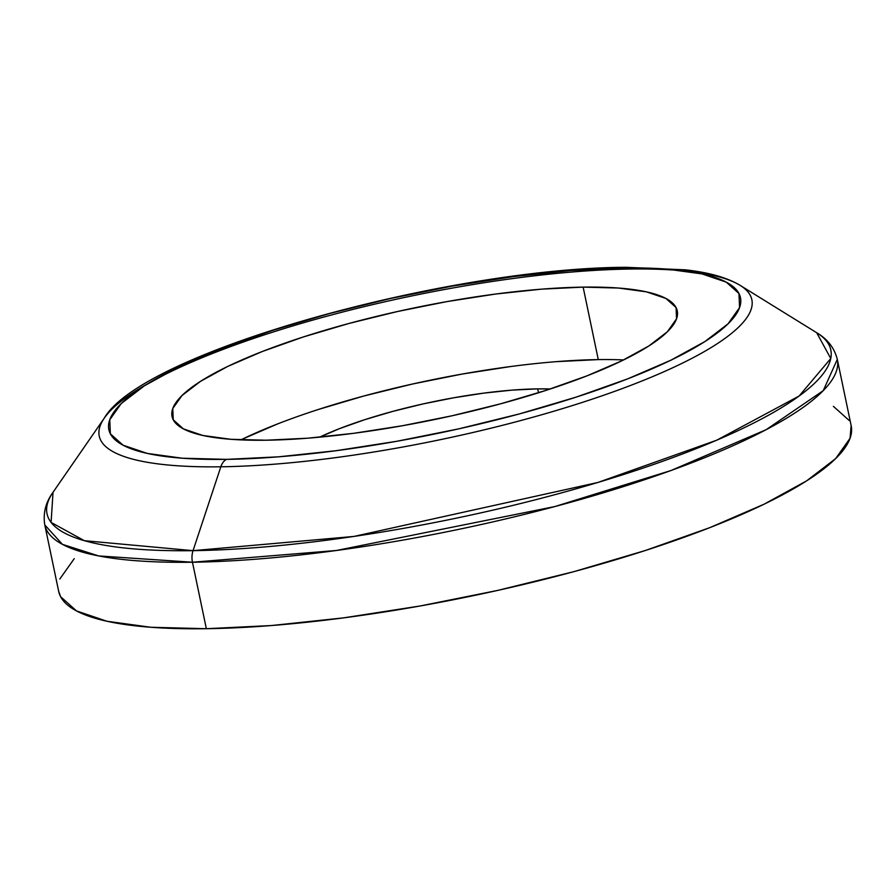 <?xml version="1.0" encoding="UTF-8"?>
<svg xmlns="http://www.w3.org/2000/svg" width="896" height="896" viewBox="0 0 896 896"><rect width="100%" height="100%" fill="white"/><g stroke="black" fill="none" stroke-linecap="round" stroke-linejoin="round"><path stroke-width="1.34" d="M220.83 466.794A333.357 73.27 -11.8 0 0 585.637 401.33A333.357 73.27 -11.8 0 0 749.403 293.899A333.357 73.27 -11.8 0 0 630.269 269.035A333.357 73.27 -11.8 0 0 111.574 409.573A333.357 73.27 -11.8 0 0 220.83 466.794L193.043 550.659A15.176 9.8 89.2 0 0 192.461 562.229L336.437 550.491L554.736 506.587L670.902 470.557L766.192 429.666L823.245 390.645L837.312 359.374A404.813 88.973 168.2 0 1 620.592 487.502A404.813 88.973 168.2 0 1 192.461 562.229L206.349 628.712A404.813 88.973 -11.8 0 0 634.48 553.974A404.813 88.973 -11.8 0 0 851.2 425.846L837.312 359.374C834.411 347.973 827.534 339.091 816.693 332.73L830.771 358.512L799.165 395.987L716.71 440.205L597.901 482.462L353.875 536.446L193.043 550.659A400.366 87.998 -11.8 0 0 654.998 463.982A400.366 87.998 -11.8 0 0 816.693 332.73L740.096 285.342A333.357 73.27 168.2 0 1 605.461 394.632A333.357 73.27 168.2 0 1 220.83 466.794A333.357 73.27 168.2 0 1 104.25 418.174L53.032 492.274A400.366 87.998 -11.8 0 0 193.043 550.659L220.83 466.794A15.176 9.8 -90.8 0 1 226.531 459.368A15.176 9.8 89.2 0 0 220.83 466.794M625.61 267.288A15.176 9.8 89.2 0 0 622.787 267.971A322.616 70.907 168.2 0 1 671.003 360.147A322.616 70.907 168.2 0 1 226.531 459.368L278.398 456.837L335.888 450.733L396.782 441.28L458.763 428.848L519.422 413.907L576.442 397.029L627.626 378.885L671.003 360.147L704.928 341.544L728.078 323.792L739.57 307.574L738.954 293.507L726.264 282.139L701.982 273.907L667.038 269.125L622.787 267.971L570.92 270.502L513.43 276.606L452.536 286.059L390.566 298.491L329.896 313.432L272.888 330.31L221.693 348.454L178.315 367.192L144.39 385.795L121.24 403.547L109.76 419.765L110.365 433.832L123.054 445.2L147.336 453.432L182.28 458.214L226.531 459.368A322.616 70.907 168.2 0 1 178.315 367.192A322.616 70.907 168.2 0 1 622.787 267.971A15.176 9.8 -90.8 0 1 625.61 267.288M319.614 437.158A159.398 35.034 168.2 0 1 537.69 388.875L538.507 392.773L537.69 388.875L550.346 388.965A159.398 35.034 168.2 0 0 537.69 388.875L512.064 390.118L483.661 393.142L453.578 397.813L422.957 403.95L392.986 411.331L364.818 419.664L339.528 428.635L319.614 437.158M623.605 359.934A258.07 56.717 -11.8 0 0 598.282 359.598L583.139 287.123A258.07 56.717 168.2 0 1 677.275 310.901A258.07 56.717 168.2 0 1 539.112 392.582A258.07 56.717 168.2 0 1 266.179 440.216L230.776 439.298L202.832 435.467L183.411 428.882L173.253 419.787L172.76 408.542L181.955 395.573L200.469 381.371L227.606 366.486L262.304 351.501L303.251 336.986L348.858 323.49L397.387 311.539L446.958 301.594L495.667 294.034L541.654 289.139L583.139 287.123L618.542 288.042L646.486 291.872L665.907 298.458L676.066 307.552L676.558 318.797L667.363 331.766L648.85 345.968L621.712 360.853L587.014 375.838L546.067 390.354L500.461 403.85L451.931 415.8L402.36 425.746L353.651 433.317L307.664 438.2L266.179 440.216A258.07 56.717 168.2 0 1 172.043 416.45A258.07 56.717 168.2 0 1 310.206 334.768A258.07 56.717 168.2 0 1 583.139 287.123L598.282 359.598A258.07 56.717 -11.8 0 0 240.856 439.891M58.688 591.416A404.813 88.973 -11.8 0 0 206.349 628.712L192.461 562.229A404.813 88.973 168.2 0 1 44.8 524.944L62.462 544.376L98.694 555.934L192.461 562.229A15.176 9.8 -90.8 0 1 193.043 550.659L84.325 540.68L51.094 522.402L53.032 492.274C45.64 502.432 42.896 513.33 44.8 524.944L58.688 591.416M58.61 591.035L60.581 596.669L76.507 610.926L106.971 621.264L150.819 627.267L206.349 628.712L271.421 625.542L343.56 617.87L419.966 606.01L497.728 590.408L573.843 571.67L645.389 550.491L709.61 527.722L764.053 504.213L806.613 480.872L835.654 458.595L850.069 438.245L851.122 425.499M849.307 420.594L833.381 406.336M74.234 558.667L59.819 579.018M598.282 359.598L556.797 361.626M510.81 366.509L462.101 374.069L412.53 384.014L364 395.965L318.394 409.461M277.446 423.987L242.749 438.973M740.096 285.342C727.194 277.614 708.949 272.44 685.35 269.83L625.598 267.288C447.496 268.162 142.318 351.814 104.25 418.174"/></g></svg>
